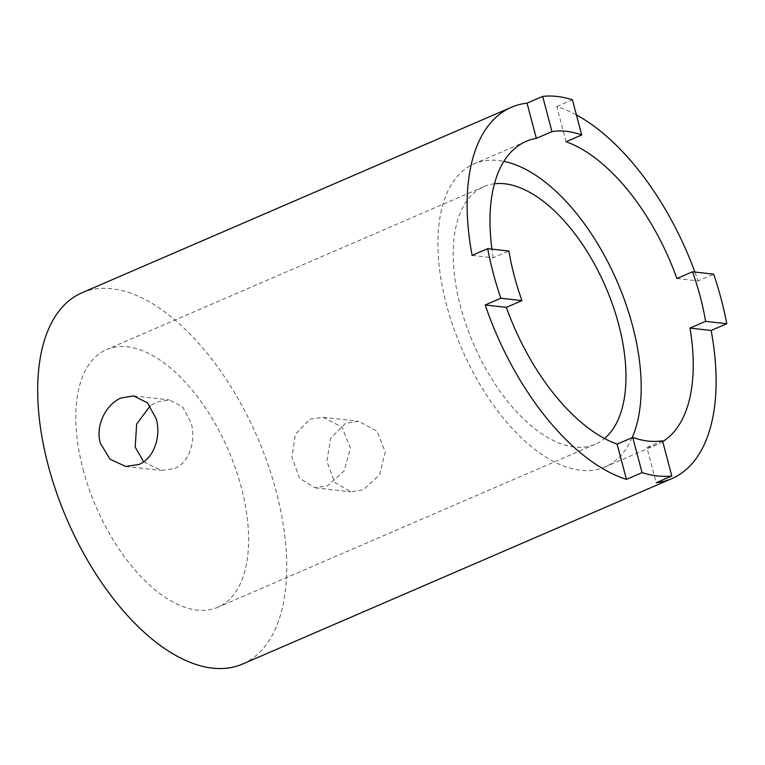 <?xml version="1.0" encoding="UTF-8"?>
<svg xmlns="http://www.w3.org/2000/svg" width="765" height="765" viewBox="0 0 765 765"><rect width="100%" height="100%" fill="white"/><g stroke="black" fill="none" stroke-linecap="round" stroke-linejoin="round"><path stroke-width="0.57" stroke-dasharray="3.83 2.87" d="M143.638 461.802L161.272 470.456L174.525 468.543C189.682 462.471 196.117 440.554 191.135 422.863L182.72 406.913L169.237 399.913L156.93 401.941L150.16 405.928M345.598 423.236L330.7 438.269L326.875 461.343L334.611 482.237L350.743 491.838L363.203 489.83L379.497 474.95L385.292 452.105L377.04 431.154L358.709 421.295L345.598 423.236M309.921 419.201L323.174 417.288L341.993 427.176L350.38 448.175L344.145 470.953L327.516 485.804L315.209 487.831L299.584 478.297L291.962 457.394L295.338 434.291L309.921 419.201M662.729 441.568A165.106 84.657 -113.4 0 1 657.097 444.513A165.106 84.657 -113.4 0 1 646.894 447.515L656.198 482.734M646.894 447.515L662.509 440.764M472.101 255.405L493.253 257.795L508.868 251.054M676.891 278.517L698.043 280.908L713.659 274.166M566.11 141.726L556.796 106.507A202.256 103.705 -113.4 0 1 576.428 114.941M694.907 272.044A202.256 103.705 -113.4 0 1 698.043 280.908M556.796 106.507L572.411 99.766M632.177 437.657A165.106 84.657 -113.4 0 1 605.038 466.994A165.106 84.657 -113.4 0 1 446.55 304.929A165.106 84.657 -113.4 0 1 474.09 163.853A165.106 84.657 -113.4 0 1 503.896 161.367M493.253 257.795A165.106 84.657 -113.4 0 1 491.943 249.141M494.467 183.763A140.339 71.958 66.6 0 0 483.91 186.593A140.339 71.958 66.6 0 0 460.501 306.507A140.339 71.958 66.6 0 0 595.218 444.255A140.339 71.958 66.6 0 0 604.513 438.508M83.127 469.519A140.339 71.958 66.6 0 0 217.853 607.276A140.339 71.958 66.6 0 0 228.257 449.906A140.339 71.958 66.6 0 0 106.545 349.605A140.339 71.958 66.6 0 0 83.127 469.519M81.989 292.775A202.256 103.705 -113.4 0 1 257.394 437.322A202.256 103.705 -113.4 0 1 242.4 664.116M125.747 466.449L161.272 470.456M133.703 395.897L169.237 399.913M315.209 487.831L350.743 491.847M323.174 417.288L358.709 421.295M526.148 141.372L474.09 163.853M657.097 444.513L605.038 466.994M483.91 186.593L106.545 349.605M595.218 444.255L217.853 607.276"/><path stroke-width="1.15" d="M100.301 443.098C95.176 425.436 106.22 403.949 121.252 397.915L133.703 395.907L147.626 402.964L156.261 418.924C161.272 436.576 153.966 458.484 138.847 464.508L125.747 466.449L109.959 459.182L100.301 443.098M150.16 405.928L136.667 424.068L135.185 447.037L143.638 461.802M642.055 472.627L626.439 479.368L617.135 444.149L632.751 437.408L642.055 472.627A202.256 103.705 66.6 0 0 671.813 475.983L662.509 440.764A165.106 84.657 -113.4 0 1 632.751 437.408M662.729 441.568A165.106 84.657 -113.4 0 0 689.982 328.089L711.134 330.47A202.256 103.705 -113.4 0 1 671.823 478.613A202.256 103.705 -113.4 0 1 656.198 482.734L671.813 475.983M617.135 444.149A165.106 84.657 -113.4 0 1 506.344 307.358L485.201 304.977L500.817 298.226L521.96 300.616A165.106 84.657 -113.4 0 1 514.214 275.696A165.106 84.657 -113.4 0 1 508.868 251.054L487.716 248.663A202.256 103.705 66.6 0 0 493.291 273.334A202.256 103.705 66.6 0 0 500.817 298.226M626.439 479.368A202.256 103.705 -113.4 0 1 485.201 304.977M491.943 249.141A165.106 84.657 -113.4 0 1 526.148 141.372A165.106 84.657 -113.4 0 1 536.341 138.369L527.037 103.151A202.256 103.705 -113.4 0 0 511.412 107.272A202.256 103.705 -113.4 0 0 472.101 255.405L487.716 248.663M506.344 307.358L521.96 300.616M711.134 330.47L726.75 323.729A202.256 103.705 66.6 0 0 713.659 274.166L692.507 271.776A165.106 84.657 -113.4 0 1 705.598 321.338L726.75 323.729M689.982 328.089L705.598 321.338M536.341 138.369L551.957 131.628A165.106 84.657 -113.4 0 1 581.725 134.984L566.11 141.726A165.106 84.657 -113.4 0 1 676.891 278.517L692.507 271.776M576.428 114.941A202.256 103.705 -113.4 0 1 694.907 272.044M581.725 134.984L572.411 99.766A202.256 103.705 66.6 0 0 542.653 96.4L551.957 131.628M527.037 103.151L542.653 96.4M503.896 161.367A165.106 84.657 -113.4 0 1 613.74 273.956A165.106 84.657 -113.4 0 1 632.177 437.657M604.513 438.508A140.339 71.958 66.6 0 0 605.622 286.894A140.339 71.958 66.6 0 0 494.467 183.763M671.823 478.613L242.4 664.116A202.256 103.705 -113.4 0 1 48.252 465.579A202.256 103.705 -113.4 0 1 81.989 292.775L511.412 107.272"/></g></svg>
